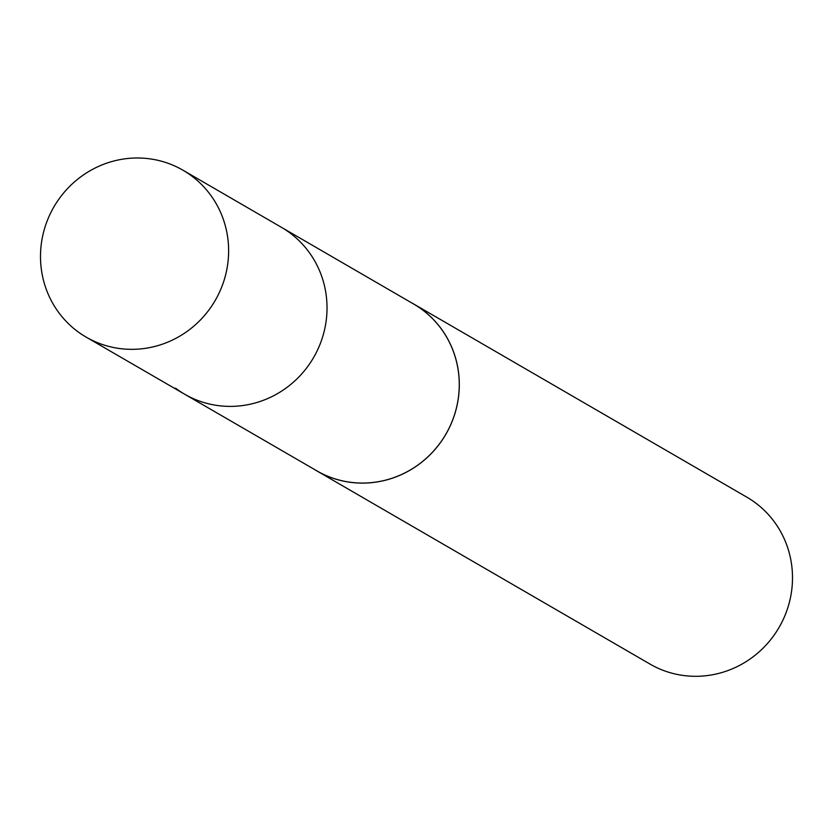 <?xml version="1.0" encoding="UTF-8"?>
<svg xmlns="http://www.w3.org/2000/svg" width="833" height="833" viewBox="0 0 833 833"><rect width="100%" height="100%" fill="white"/><g stroke="black" fill="none" stroke-linecap="round" stroke-linejoin="round"><path stroke-width="1.25" d="M175.43 388.095A96.461 93.213 -59.9 0 0 184.603 394.186A96.461 93.213 -59.9 0 0 313.625 357.492A96.461 93.213 -59.9 0 0 281.387 227.294L182.979 170.213A96.482 93.234 120.1 0 1 192.121 176.294A96.482 93.234 120.1 0 1 212.228 305.274A96.482 93.234 120.1 0 1 86.184 337.136A96.482 93.234 120.1 0 1 77 331.045A96.482 93.234 120.1 0 1 56.904 202.044A96.482 93.234 120.1 0 1 182.979 170.213M413.626 304.014A96.441 93.192 120.1 0 1 422.779 310.095A96.441 93.192 120.1 0 1 442.875 439.012A96.441 93.192 120.1 0 1 316.884 470.864L184.603 394.186A96.461 93.213 -59.9 0 0 313.625 357.492A96.461 93.213 -59.9 0 0 281.387 227.294L413.626 304.014M411.169 302.587A96.482 93.234 120.1 0 1 413.637 303.962A96.482 93.234 120.1 0 1 422.8 310.053A96.482 93.234 120.1 0 1 442.906 439.043A96.482 93.234 120.1 0 1 316.842 470.895A96.482 93.234 120.1 0 1 314.426 469.437M413.637 303.962L746.837 497.166A96.482 93.234 120.1 0 1 756 503.257A96.482 93.234 120.1 0 1 776.096 632.247A96.482 93.234 120.1 0 1 650.042 664.099L316.842 470.895M184.603 394.186L86.184 337.136"/></g></svg>
